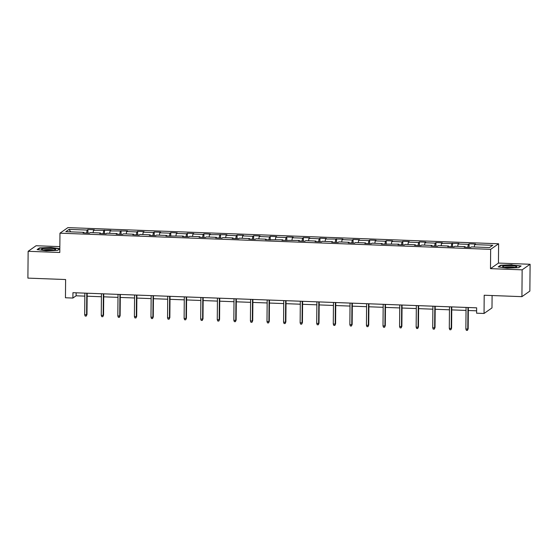 <?xml version="1.0" encoding="UTF-8"?>
<svg xmlns="http://www.w3.org/2000/svg" width="558" height="558" viewBox="0 0 558 558"><rect width="100%" height="100%" fill="white"/><g stroke="black" fill="none" stroke-linecap="round" stroke-linejoin="round"><path stroke-width="0.84" d="M59.846 246.629L36.082 245.736L28.137 251.302L27.9 278.121L65.614 279.53L65.453 297.77L72.896 298.049L76.118 295.796L84.844 296.124M498.608 243.776L67.909 227.615L59.964 233.181L490.656 249.335L498.608 243.776L498.44 263.083L490.489 268.649L522.149 269.835L530.1 264.269L498.44 263.083M530.1 264.269L529.863 291.088L521.918 296.654L484.198 295.238L484.044 313.47L491.989 307.911L492.1 295.531M522.149 269.835L521.918 296.654M84 232.93L83.867 232.351L83.086 232.895L89.461 233.139L90.243 232.588L100.447 232.972L99.659 233.523L106.034 233.76L106.815 233.209L117.02 233.593L116.231 234.144L122.607 234.381L123.395 233.83L133.592 234.214L132.804 234.765L139.179 235.002L139.967 234.451L150.165 234.834L149.384 235.385L155.752 235.622L156.54 235.078L166.737 235.455L165.956 236.006L183.31 236.083L182.529 236.627L188.904 236.871L189.685 236.32L199.883 236.704L199.101 237.248L205.477 237.492L206.258 236.941L216.455 237.324L215.674 237.875L222.049 238.113L222.83 237.562L233.035 237.945L232.247 238.496L238.622 238.733L239.403 238.182L249.607 238.566L248.819 239.117L255.194 239.354L255.983 238.803L266.18 239.187L265.392 239.738L282.753 239.807L281.971 240.359L299.325 240.435L298.544 240.979L304.919 241.223L305.7 240.672L315.898 241.056L315.117 241.6L321.492 241.844L322.273 241.293L332.47 241.677L331.689 242.228L338.064 242.465L338.846 241.914L349.043 242.298L348.262 242.849L354.637 243.086L355.418 242.535L365.623 242.918L364.834 243.469L371.21 243.706L371.991 243.155L382.195 243.539L381.407 244.09L398.768 244.16L397.98 244.711L404.355 244.948L405.143 244.404L415.34 244.788L414.552 245.332L420.927 245.569L421.715 245.025L431.913 245.408L431.132 245.952L437.5 246.197L438.288 245.646L448.486 246.029L447.704 246.573L454.079 246.817L454.861 246.266L465.058 246.65L464.277 247.201L470.652 247.438L471.433 246.887L489.499 247.564L492.763 245.283L474.698 244.606L475.486 244.055L469.111 243.818L469.076 247.375M83.867 232.351L65.809 231.675L69.073 229.387L87.139 230.063L87.92 229.512L87.892 233.077M469.111 243.818L468.322 244.362L458.125 243.979L458.913 243.434L441.552 243.358L442.341 242.814L435.965 242.57L435.177 243.121L424.98 242.737L425.761 242.193L419.393 241.949L418.605 242.5L408.407 242.116L409.188 241.565L402.813 241.328L402.032 241.879L391.835 241.495L392.616 240.944L386.241 240.707L385.459 241.258L375.262 240.875L376.043 240.324L369.668 240.086L368.887 240.638L358.689 240.254L359.471 239.703L353.095 239.466L352.314 240.01L342.11 239.633L342.898 239.082L325.537 239.005L326.325 238.461L319.95 238.217L319.162 238.768L308.965 238.385L309.753 237.841L303.378 237.596L302.589 238.147L292.392 237.764L293.173 237.213L286.805 236.976L286.017 237.527L275.819 237.143L276.601 236.592L270.225 236.355L269.444 236.906L259.247 236.522L260.028 235.971L253.653 235.734L252.872 236.285L242.674 235.901L243.455 235.35L237.08 235.113L236.299 235.657L226.102 235.281L226.883 234.73L209.522 234.653L210.31 234.109L203.935 233.865L203.154 234.416L192.949 234.032L193.738 233.488L187.362 233.244L186.574 233.795L176.377 233.411L177.165 232.86L170.79 232.623L170.002 233.174L159.804 232.791L160.592 232.24L154.217 232.002L153.429 232.553L143.232 232.17L144.013 231.619L137.645 231.382L136.856 231.933L126.659 231.549L127.44 230.998L110.086 230.928L110.868 230.377L93.514 230.301L94.295 229.756L87.92 229.512M484.044 313.47L476.602 313.191L476.651 307.828L72.938 292.685L72.896 298.049M100.573 233.551L100.447 232.972M93.514 230.301L93.074 232.693M103.711 230.684L103.167 233.649M117.145 234.179L117.02 233.593M110.086 230.928L109.647 233.314M120.284 231.305L119.74 234.276M133.718 234.799L133.592 234.214M126.659 231.549L126.22 233.935M136.856 231.933L136.312 234.897M150.297 235.42L150.165 234.834M143.232 232.17L142.792 234.562M153.429 232.553L152.885 235.518M166.87 236.041L166.737 235.455M159.804 232.791L159.365 235.183M170.002 233.174L169.458 236.139M183.442 236.662L183.31 236.083M176.377 233.411L175.937 235.804M186.574 233.795L186.03 236.759M200.015 237.283L199.883 236.704M192.949 234.032L192.51 236.425M203.154 234.416L202.61 237.38M216.588 237.903L216.455 237.324M209.522 234.653L209.09 237.045M219.726 235.037L219.182 238.001M233.16 238.531L233.035 237.945M226.102 235.281L225.662 237.666M236.299 235.657L235.755 238.629M249.733 239.152L249.607 238.566M242.674 235.901L242.235 238.287M252.872 236.285L252.328 239.249M266.305 239.773L266.18 239.187M259.247 236.522L258.807 238.915M269.444 236.906L268.9 239.87M282.885 240.393L282.753 239.807M275.819 237.143L275.38 239.535M286.017 237.527L285.473 240.491M299.458 241.014L299.325 240.435M292.392 237.764L291.953 240.156M302.589 238.147L302.045 241.112M316.03 241.635L315.898 241.056M308.965 238.385L308.525 240.777M319.162 238.768L318.618 241.733M332.603 242.256L332.47 241.677M325.537 239.005L325.098 241.398M335.742 239.389L335.198 242.353M349.175 242.883L349.043 242.298M342.11 239.633L341.677 242.019M352.314 240.01L351.77 242.981M365.748 243.504L365.623 242.918M358.689 240.254L358.25 242.639M368.887 240.638L368.343 243.602M382.321 244.125L382.195 243.539M375.262 240.875L374.823 243.267M385.459 241.258L384.915 244.223M398.893 244.746L398.768 244.16M391.835 241.495L391.395 243.888M402.032 241.879L401.488 244.843M415.473 245.367L415.34 244.788M408.407 242.116L407.968 244.509M418.605 242.5L418.061 245.464M432.045 245.987L431.913 245.408M424.98 242.737L424.54 245.129M435.177 243.121L434.633 246.085M448.618 246.608L448.486 246.029M441.552 243.358L441.113 245.75M451.75 243.741L451.206 246.706M465.191 247.236L465.058 246.65M458.125 243.979L457.686 246.371M468.322 244.362L467.785 247.327M474.698 244.606L474.265 246.992M490.489 268.649L490.656 249.335M28.137 251.302L59.797 252.488L59.964 233.181M87.139 296.207L101.416 296.744M103.711 296.828L117.989 297.365M120.284 297.449L134.562 297.986M136.856 298.07L151.134 298.607M153.429 298.697L167.707 299.228M170.002 299.318L184.279 299.855M186.581 299.939L200.852 300.476M203.154 300.56L217.432 301.097M219.726 301.18L234.004 301.718M236.299 301.801L250.577 302.338M252.872 302.422L267.149 302.959M269.444 303.05L283.722 303.58M286.017 303.671L300.295 304.208M302.589 304.291L316.867 304.828M319.169 304.912L333.44 305.449M335.742 305.533L350.019 306.07M352.314 306.154L366.592 306.691M368.887 306.774L383.165 307.312M385.459 307.402L399.737 307.932M402.032 308.023L416.31 308.553M418.605 308.644L432.882 309.181M435.177 309.265L449.455 309.802M451.757 309.885L466.028 310.422M468.329 310.506L476.623 310.82M69.073 229.387L70.713 231.856M87.139 230.063L86.595 233.028M76.139 292.804L76.118 295.796M452.538 243.197L452.503 246.755M435.965 242.57L435.931 246.134M419.393 241.949L419.358 245.513M402.813 241.328L402.785 244.892M386.241 240.707L386.213 244.271M369.668 240.086L369.64 243.651M353.095 239.466L353.068 243.023M336.523 238.845L336.495 242.402M319.95 238.217L319.915 241.781M303.378 237.596L303.343 241.161M286.805 236.976L286.77 240.54M270.225 236.355L270.198 239.919M253.653 235.734L253.625 239.298M237.08 235.113L237.052 238.671M220.508 234.493L220.48 238.05M203.935 233.865L203.907 237.429M187.362 233.244L187.328 236.808M170.79 232.623L170.755 236.187M154.217 232.002L154.182 235.567M137.645 231.382L137.61 234.946M121.065 230.761L121.037 234.325M104.492 230.14L104.465 233.697M512.049 264.757L500.603 265.21L498.21 266.884L507.264 268.112L518.71 267.659L521.109 265.985L512.049 265.036M59.825 248.659L50.973 247.459L39.52 247.912L37.128 249.586L46.181 250.814L57.634 250.361L59.825 248.826M500.596 265.664L500.603 265.21M39.52 248.366L39.52 247.912M467.967 307.507L467.778 329.067L468.169 328.795L467.43 330.385L467.778 329.067L465.867 328.99L466.056 307.43M468.169 328.795L468.35 307.521M467.43 330.385L466.369 330.343L465.867 328.99M504.376 265.936A7.045 1.011 0.5 0 0 502.835 266.843A7.045 1.011 0.5 0 0 508.01 267.617A7.045 1.011 0.5 0 0 514.936 267.359A7.045 1.011 0.5 0 0 516.471 266.961A7.045 1.011 0.5 0 0 512.962 265.789A7.045 1.011 0.5 0 0 504.376 265.936M514.65 267.401A5.336 0.767 0.5 0 0 505.646 267.087A5.336 0.767 0.5 0 0 504.648 267.317M520.747 266.229L518.682 267.659M498.747 266.961L500.882 265.462L511.979 265.029L520.747 266.208M47.179 250.326A7.045 1.011 0.5 0 0 55.395 249.663A7.045 1.011 0.5 0 0 49.969 248.373A7.045 1.011 0.5 0 0 41.752 249.545A7.045 1.011 0.5 0 0 47.179 250.326M53.568 250.11A5.336 0.767 0.5 0 0 49.62 249.586A5.336 0.767 0.5 0 0 43.573 250.019M37.665 249.663L39.799 248.171L50.897 247.731L59.664 248.91L57.6 250.361M451.394 306.886L451.206 328.446L451.596 328.174L450.857 329.764L451.206 328.446L449.295 328.369L449.483 306.809M451.596 328.174L451.778 306.9M450.857 329.764L449.797 329.722L449.295 328.369M434.822 306.258L434.633 327.818L435.024 327.553L434.284 329.143L434.633 327.818L432.722 327.748L432.91 306.189M435.024 327.553L435.205 306.279M434.284 329.143L433.217 329.101L432.722 327.748M418.249 305.638L418.061 327.197L418.444 326.932L417.712 328.516L418.061 327.197L416.149 327.127L416.338 305.568M418.444 326.932L418.633 305.651M417.712 328.516L416.645 328.481L416.149 327.127M401.676 305.017L401.488 326.576L401.872 326.304L401.139 327.895L401.488 326.576L399.577 326.507L399.765 304.947M401.872 326.304L402.06 305.031M401.139 327.895L400.072 327.86L399.577 326.507M385.104 304.396L384.915 325.956L385.299 325.684L384.56 327.274L384.915 325.956L383.004 325.886L383.193 304.326M385.299 325.684L385.487 304.41M384.56 327.274L383.499 327.232L383.004 325.886M368.531 303.775L368.343 325.335L368.726 325.063L367.987 326.653L368.343 325.335L366.425 325.265L366.613 303.705M368.726 325.063L368.915 303.789M367.987 326.653L366.927 326.611L366.425 325.265M351.952 303.154L351.763 324.714L352.154 324.442L351.414 326.032L351.763 324.714L349.852 324.644L350.04 303.078M352.154 324.442L352.342 303.168M351.414 326.032L350.354 325.991L349.852 324.644M335.379 302.534L335.191 324.093L335.581 323.821L334.842 325.412L335.191 324.093L333.279 324.017L333.468 302.457M335.581 323.821L335.763 302.548M334.842 325.412L333.782 325.37L333.279 324.017M318.806 301.906L318.618 323.473L319.009 323.201L318.269 324.791L318.618 323.473L316.707 323.396L316.895 301.836M319.009 323.201L319.19 301.927M318.269 324.791L317.209 324.749L316.707 323.396M302.234 301.285L302.045 322.845L302.436 322.58L301.697 324.163L302.045 322.845L300.134 322.775L300.323 301.215M302.436 322.58L302.617 301.299M301.697 324.163L300.629 324.128L300.134 322.775M285.661 300.664L285.473 322.224L285.856 321.952L285.124 323.542L285.473 322.224L283.562 322.154L283.75 300.595M285.856 321.952L286.045 300.678M285.124 323.542L284.057 323.507L283.562 322.154M269.089 300.044L268.9 321.603L269.284 321.331L268.551 322.922L268.9 321.603L266.989 321.534L267.177 299.974M269.284 321.331L269.472 300.058M268.551 322.922L267.484 322.88L266.989 321.534M252.516 299.423L252.328 320.983L252.711 320.711L251.972 322.301L252.328 320.983L250.416 320.913L250.605 299.353M252.711 320.711L252.9 299.437M251.972 322.301L250.912 322.259L250.416 320.913M235.943 298.802L235.755 320.362L236.139 320.09L235.399 321.68L235.755 320.362L233.837 320.292L234.025 298.725M236.139 320.09L236.327 298.816M235.399 321.68L234.339 321.638L233.837 320.292M219.371 298.181L219.182 319.741L219.566 319.469L218.827 321.059L219.182 319.741L217.264 319.664L217.453 298.105M219.566 319.469L219.754 298.195M218.827 321.059L217.766 321.017L217.264 319.664M202.791 297.554L202.603 319.12L202.993 318.848L202.254 320.438L202.603 319.12L200.692 319.043L200.88 297.484M202.993 318.848L203.175 297.574M202.254 320.438L201.194 320.397L200.692 319.043M186.219 296.933L186.03 318.492L186.421 318.227L185.681 319.811L186.03 318.492L184.119 318.423L184.307 296.863M186.421 318.227L186.602 296.947M185.681 319.811L184.621 319.776L184.119 318.423M169.646 296.312L169.458 317.872L169.848 317.6L169.109 319.19L169.458 317.872L167.546 317.802L167.735 296.242M169.848 317.6L170.03 296.326M169.109 319.19L168.049 319.155L167.546 317.802M153.073 295.691L152.885 317.251L153.269 316.979L152.536 318.569L152.885 317.251L150.974 317.181L151.162 295.621M153.269 316.979L153.457 295.705M152.536 318.569L151.469 318.527L150.974 317.181M136.501 295.07L136.312 316.63L136.696 316.358L135.964 317.948L136.312 316.63L134.401 316.56L134.59 295.001M136.696 316.358L136.884 295.084M135.964 317.948L134.897 317.907L134.401 316.56M119.928 294.45L119.74 316.009L120.123 315.737L119.384 317.328L119.74 316.009L117.829 315.94L118.017 294.373M120.123 315.737L120.312 294.464M119.384 317.328L118.324 317.286L117.829 315.94M103.356 293.829L103.167 315.389L103.551 315.117L102.812 316.707L103.167 315.389L101.256 315.312L101.437 293.752M103.551 315.117L103.739 293.843M102.812 316.707L101.751 316.665L101.256 315.312M86.783 293.208L86.595 314.768L86.978 314.496L86.239 316.086L86.595 314.768L84.677 314.691L84.865 293.131M86.978 314.496L87.167 293.222M86.239 316.086L85.179 316.044L84.677 314.691"/></g></svg>
